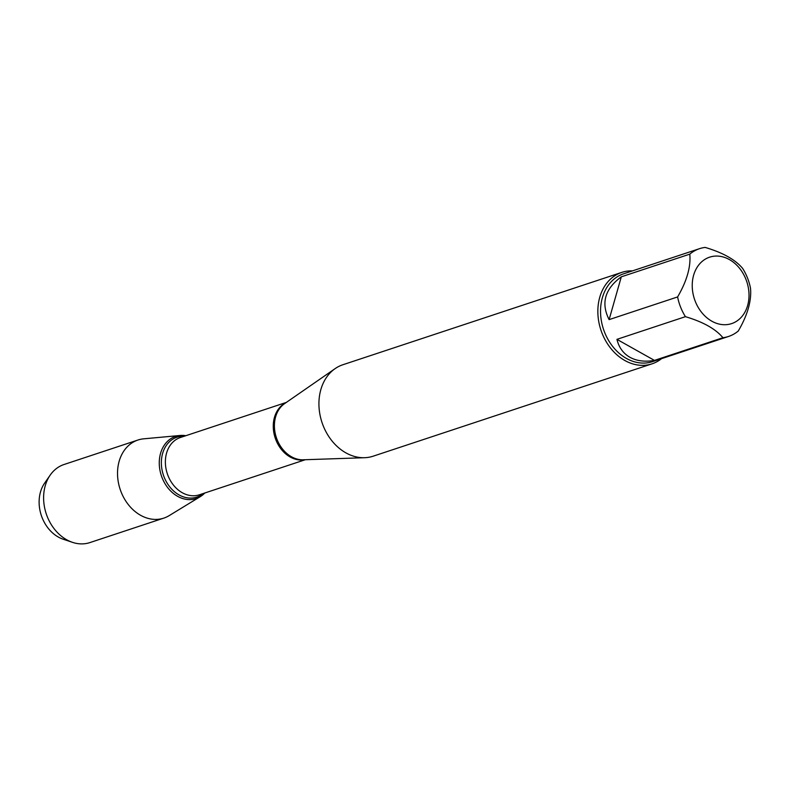 <?xml version="1.0" encoding="UTF-8"?>
<svg xmlns="http://www.w3.org/2000/svg" width="790" height="790" viewBox="0 0 790 790"><rect width="100%" height="100%" fill="white"/><g stroke="black" fill="none" stroke-linecap="round" stroke-linejoin="round"><path stroke-width="1.19" d="M713.893 256.217A34.997 27.581 71.7 0 0 692.247 284.242A34.997 27.581 71.7 0 0 711.839 321.204A34.997 27.581 71.7 0 0 748.999 296.536A34.997 27.581 71.7 0 0 713.893 256.217M705.164 247.418A46.235 36.429 71.7 0 0 699.515 248.672A46.235 36.429 71.7 0 0 689.798 254.143C690.974 266.684 686.905 280.954 677.603 296.941A46.235 36.429 71.7 0 0 685.434 316.672C703.169 321.945 715.671 328.956 722.939 337.715A46.235 36.429 71.7 0 0 728.587 336.451A46.235 36.429 71.7 0 0 738.304 330.98C747.607 314.993 751.675 300.723 750.5 288.182A46.235 36.429 71.7 0 0 742.669 268.452C735.401 259.693 722.899 252.681 705.164 247.418M728.587 336.451L652.589 361.623A46.235 36.429 -108.3 0 1 626.46 358.443A46.235 36.429 -108.3 0 1 600.568 313.166A46.235 36.429 -108.3 0 1 623.517 273.844L699.515 248.672M685.434 316.672L616.941 339.354C618.906 347.472 623.231 353.446 629.926 357.287C636.72 361.01 644.897 362.047 654.446 360.398L722.939 337.715M689.798 254.143L621.305 276.826C604.864 288.903 600.795 303.172 609.11 319.624L677.603 296.941M621.789 272.382L342.86 364.753A48.16 37.95 71.7 0 0 335.128 368.624A48.16 37.95 71.7 0 0 319.397 411.096A48.16 37.95 71.7 0 0 345.921 452.877A48.16 37.95 71.7 0 0 364.625 457.706A48.16 37.95 71.7 0 0 373.147 456.195L652.066 363.825A48.16 37.95 -108.3 0 1 624.851 360.507A48.16 37.95 -108.3 0 1 597.882 313.353A48.16 37.95 -108.3 0 1 621.789 272.382A48.16 37.95 -108.3 0 1 632.484 270.871M204.788 493.009A32.736 25.794 -108.3 0 1 161.338 475.61A32.736 25.794 -108.3 0 1 185.808 435.705A32.736 25.794 71.7 0 0 180.1 435.478A32.736 25.794 71.7 0 0 159.294 461.39A32.736 25.794 71.7 0 0 177.612 496.318A32.736 25.794 71.7 0 0 200.344 496.604A32.736 25.794 71.7 0 0 204.788 493.009M661.556 358.65A48.16 37.95 -108.3 0 1 652.066 363.825M609.11 319.624L621.305 276.826M654.446 360.398L616.941 339.354M180.1 435.478L143.711 438.825A41.129 32.41 71.7 0 0 137.964 440.02A41.129 32.41 71.7 0 0 117.552 475.007A41.129 32.41 71.7 0 0 140.581 515.278A41.129 32.41 71.7 0 0 163.826 518.112A41.129 32.41 71.7 0 0 169.149 515.643L200.344 496.604M137.964 440.02L64.049 464.5A41.129 32.41 71.7 0 0 50.185 475.126A41.129 32.41 71.7 0 0 66.666 539.758A41.129 32.41 71.7 0 0 72.443 542.335A41.129 32.41 71.7 0 0 89.912 542.582L163.826 518.112M50.185 475.126L44.605 483.154A34.306 27.038 71.7 0 0 58.361 537.072A34.306 27.038 71.7 0 0 63.17 539.215L72.443 542.335M335.128 368.624L284.627 403.601A30.376 23.937 71.7 0 0 274.703 430.382A30.376 23.937 71.7 0 0 291.441 456.738A30.376 23.937 71.7 0 0 303.232 459.79L364.625 457.706M304.634 459.74A30.178 23.779 -108.3 0 1 275.177 437.907A30.178 23.779 -108.3 0 1 285.782 402.801M286.335 402.416L180.377 437.512A30.178 23.779 71.7 0 0 167.283 473.635A30.178 23.779 71.7 0 0 199.347 494.807L305.315 459.721M203.346 493.483A31.561 24.865 -108.3 0 1 163.352 474.938A31.561 24.865 -108.3 0 1 184.366 436.189"/></g></svg>
